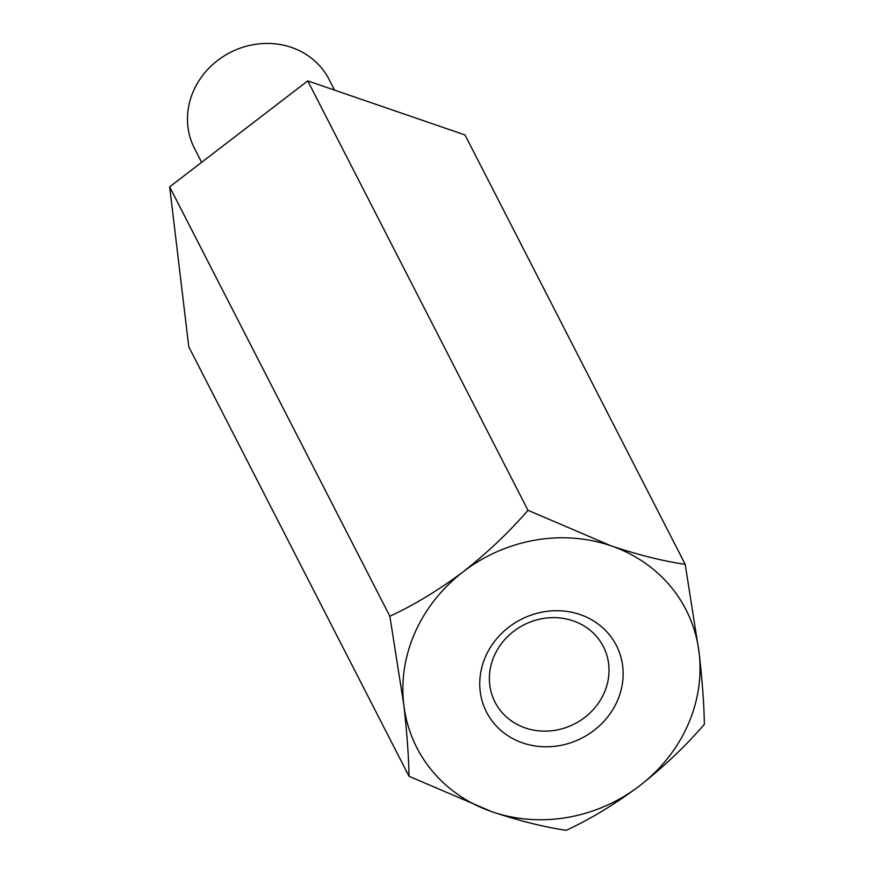 <?xml version="1.0" encoding="UTF-8"?>
<svg xmlns="http://www.w3.org/2000/svg" width="874" height="874" viewBox="0 0 874 874"><rect width="100%" height="100%" fill="white"/><g stroke="black" fill="none" stroke-linecap="round" stroke-linejoin="round"><path stroke-width="1.31" d="M169.654 186.861L307.757 80.9L527.972 510.296C509.192 532.069 487.616 552.554 463.253 571.738A151.224 138.158 -27.2 0 0 403.777 704.717A151.224 138.158 -27.2 0 0 491.964 811.738C519.604 820.959 544.36 827.143 566.243 830.3C590.453 819.102 614.914 804.266 639.637 785.792A151.224 138.158 -27.2 0 1 491.964 811.738L408.999 776.254L188.795 346.858L169.654 186.861L389.859 616.246L403.777 704.717C406.967 732.499 408.715 756.338 408.999 776.254M704.346 724.349C704.083 704.739 702.335 680.89 699.124 652.812L685.205 564.342C663.333 561.184 638.566 555.001 610.937 545.78A151.224 138.158 -27.2 0 1 699.124 652.812A151.224 138.158 -27.2 0 1 639.637 785.792C663.727 766.859 685.292 746.374 704.346 724.349M307.757 80.9L465.001 134.946L685.205 564.342M527.972 510.296L610.937 545.78A151.224 138.158 -27.2 0 0 463.253 571.738C438.835 590.026 414.374 604.863 389.859 616.246M485.726 656.177A72.979 66.675 -27.2 0 1 609.167 634.48A72.979 66.675 -27.2 0 1 559.447 745.631A72.979 66.675 -27.2 0 1 485.726 656.177M201.621 162.335L194.498 148.427A75.612 69.079 -27.2 0 1 193.689 90.525A75.612 69.079 -27.2 0 1 260.802 43.7A75.612 69.079 -27.2 0 1 329.061 79.425L334.534 90.109M604.021 693.224A60.885 55.619 152.8 0 0 603.377 646.596A60.885 55.619 152.8 0 0 573.147 620.846A60.885 55.619 152.8 0 0 494.378 655.544A60.885 55.619 152.8 0 0 495.023 702.172A60.885 55.619 152.8 0 0 549.986 730.926A60.885 55.619 152.8 0 0 604.021 693.224"/></g></svg>
